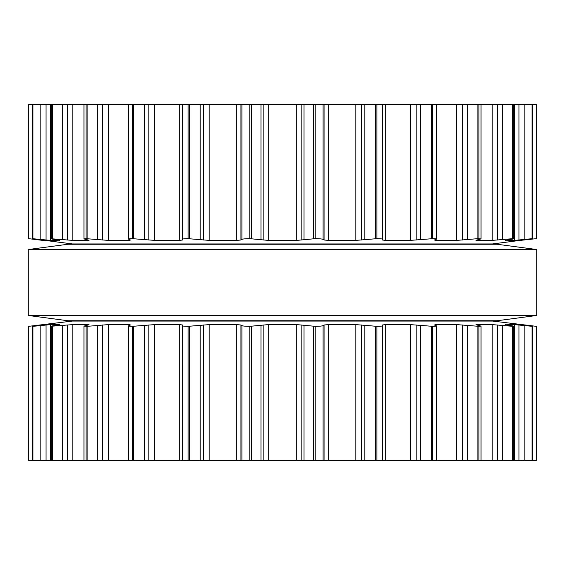 <?xml version="1.0" encoding="UTF-8"?>
<svg xmlns="http://www.w3.org/2000/svg" width="565" height="565" viewBox="0 0 565 565"><rect width="100%" height="100%" fill="white"/><g stroke="black" fill="none" stroke-linecap="round" stroke-linejoin="round"><path stroke-width="0.85" d="M497.2 320.736L67.8 320.736L28.25 315.461L67.8 320.736L497.2 320.736L536.75 315.461L28.25 315.461L28.25 249.539L28.25 315.461L536.75 315.461L536.75 249.539L28.25 249.539L67.8 244.264L28.25 249.539L536.75 249.539L536.75 315.461L497.2 320.736M497.2 244.264L67.8 244.264L497.2 244.264L536.75 249.539L497.2 244.264M536.298 104.518L28.702 104.518M382.667 104.518L382.667 239.405C382.872 238.953 380.944 238.705 376.89 238.663L355.802 240.393L328.23 240.393L324.056 239.991L323.095 239.405C322.276 238.953 319.649 238.705 315.214 238.663L296.731 240.393L268.269 240.393L249.787 238.663C245.351 238.705 242.724 238.953 241.905 239.405L240.944 239.991L236.77 240.393L209.198 240.393L188.11 238.663C184.056 238.705 182.128 238.953 182.333 239.405L182.311 104.518M382.667 239.405L382.321 239.991L385.323 240.393L410.268 240.393L432.635 238.663C436.046 238.705 437.155 238.953 435.947 239.405L436.413 239.101L436.413 104.518M182.686 240.033L182.333 239.405M435.947 239.405L434.323 239.991L435.954 240.393L456.704 240.393L477.856 238.663L481.041 238.903L481.041 104.518M182.679 239.991L179.677 240.393L154.732 240.393L132.365 238.663C128.954 238.705 127.845 238.953 129.053 239.405L128.587 239.101L128.587 104.518M476.945 239.956L476.945 240.393L475.949 240.273L481.041 238.903M130.946 240.167L129.053 239.405M130.677 239.991L129.046 240.393L108.296 240.393L86.057 238.663L83.959 238.903L89.051 240.273L72.807 240.393L51.224 238.762L51.224 104.518M476.945 240.393L492.193 240.393L512.914 238.663C514.461 238.705 513.769 238.953 510.845 239.405L505.35 240.351M513.776 104.518L513.776 238.762L512.914 238.663L512.914 104.518M505.71 240.224L514.51 240.393L532.407 238.663L520.422 240.393M52.086 104.518L52.086 238.663C50.539 238.705 51.231 238.953 54.155 239.405L59.65 240.351M532.562 104.518L532.562 238.684L532.407 104.518M50.49 104.518L50.49 240.393L59.29 240.224M520.457 240.379L536.319 238.663L536.319 104.518M50.49 240.393L32.438 238.684L32.438 104.518M42.756 240.111L72.419 243.939L492.581 243.939L522.244 240.111M32.593 104.518L32.593 238.663L44.578 240.393M42.756 240.393L44.543 240.379M42.686 240.386L28.681 238.663L28.681 104.518M536.298 460.482L28.702 460.482M382.667 460.482L382.667 325.595C382.872 326.047 380.944 326.295 376.89 326.337L376.89 460.482M182.311 460.482L182.333 325.595C182.128 326.047 184.056 326.295 188.11 326.337L209.198 324.607L236.77 324.607L240.944 325.009L241.905 325.595C242.724 326.047 245.351 326.295 249.787 326.337L268.269 324.607L296.731 324.607L315.214 326.337L315.214 460.482M376.89 326.337L355.802 324.607L328.23 324.607L324.056 325.009L323.095 325.595C322.276 326.047 319.649 326.295 315.214 326.337M505.35 324.649L510.845 325.595C513.769 326.047 514.461 326.295 512.914 326.337L492.193 324.607L475.949 324.727L481.041 326.097L478.943 326.337L456.704 324.607L435.954 324.607L434.323 325.009L435.947 325.595C437.155 326.047 436.046 326.295 432.635 326.337L410.268 324.607L385.323 324.607L382.321 325.009L382.667 325.595M435.947 325.595L436.413 325.899L436.413 460.482M182.333 325.595L182.686 324.967M182.679 325.009L179.677 324.607L179.677 460.482M128.587 460.482L128.587 325.899L129.053 325.595C127.845 326.047 128.954 326.295 132.365 326.337L154.732 324.607L179.677 324.607M129.053 325.595L130.946 324.833M130.677 325.009L129.046 324.607L129.046 325.595M83.959 460.482L83.959 326.097L87.144 326.337L108.296 324.607L129.046 324.607M83.959 326.097L89.051 324.727L88.055 324.607L88.055 325.045M513.776 460.482L513.776 326.238L512.914 326.337L512.914 460.482M51.224 460.482L51.224 326.238L72.807 324.607L88.055 324.607M505.71 324.776L514.51 324.607L514.51 460.482M520.422 324.607L532.407 326.337L514.51 324.607M52.086 460.482L52.086 326.337C50.539 326.295 51.231 326.047 54.155 325.595L59.29 324.776M532.562 460.482L532.562 326.316L532.407 460.482M59.65 324.649L50.49 324.607L32.911 326.337L32.911 460.482M520.457 324.621L522.244 324.889M536.319 460.482L536.319 326.337L492.581 321.061L72.419 321.061L28.681 326.337L28.681 460.482M32.438 460.482L32.438 326.316L32.911 326.337M32.593 460.482L32.593 326.337L44.543 324.621M44.578 324.607L42.686 324.614M315.214 104.518L315.214 238.663M313.519 104.518L313.519 238.663M304.034 104.518L304.034 239.405M323.095 104.518L323.095 239.405M301.823 104.518L301.823 239.991M324.056 104.518L324.056 239.991M296.731 104.518L296.731 240.393M328.23 104.518L328.23 240.393M268.269 104.518L268.269 240.393M355.802 104.518L355.802 240.393M263.177 104.518L263.177 239.991M361.487 104.518L361.487 239.991M260.966 104.518L260.966 239.405M364.806 104.518L364.806 239.405M251.482 104.518L251.482 238.663M375.301 104.518L375.301 238.663M249.787 104.518L249.787 238.663M376.89 104.518L376.89 238.663M241.905 104.518L241.905 239.405M240.944 104.518L240.944 239.991M236.77 104.518L236.77 240.393M385.323 104.518L385.323 240.393M209.198 104.518L209.198 240.393M410.268 104.518L410.268 240.393M203.513 104.518L203.513 239.991M416.193 104.518L416.193 239.991M200.194 104.518L200.194 239.405M420.402 104.518L420.402 239.405M189.699 104.518L189.699 238.663M431.257 104.518L431.257 238.663M188.11 104.518L188.11 238.663M432.635 104.518L432.635 238.663M179.677 104.518L179.677 240.393M435.954 239.405L435.954 240.393M154.732 104.518L154.732 240.393M456.704 104.518L456.704 240.393M148.807 104.518L148.807 239.991M462.495 104.518L462.495 239.991M144.598 104.518L144.598 239.405M467.34 104.518L467.34 239.405M133.743 104.518L133.743 238.663M477.856 104.518L477.856 238.663M132.365 104.518L132.365 238.663M478.943 104.518L478.943 238.663M129.046 239.405L129.046 240.393M108.296 104.518L108.296 240.393M492.193 104.518L492.193 240.393M102.505 104.518L102.505 239.991M497.49 104.518L497.49 239.991M97.66 104.518L97.66 239.405M502.659 104.518L502.659 239.405M87.144 104.518L87.144 238.663M512.187 104.518L512.187 238.663M86.057 104.518L86.057 238.663M88.055 239.956L88.055 240.393M72.807 104.518L72.807 240.393M514.51 104.518L514.51 240.393M67.51 104.518L67.51 239.991M518.974 104.518L518.974 239.991M62.341 104.518L62.341 239.405M524.15 104.518L524.15 239.405M52.813 104.518L52.813 238.663M532.089 104.518L532.089 238.663M46.026 104.518L46.026 239.991M40.85 104.518L40.85 239.405M530.457 239.044L530.457 239.405M32.911 104.518L32.911 238.663M34.543 239.044L34.543 239.405M313.519 326.337L313.519 460.482M304.034 325.595L304.034 460.482M323.095 325.595L323.095 460.482M301.823 325.009L301.823 460.482M324.056 325.009L324.056 460.482M296.731 324.607L296.731 460.482M328.23 324.607L328.23 460.482M268.269 324.607L268.269 460.482M355.802 324.607L355.802 460.482M263.177 325.009L263.177 460.482M361.487 325.009L361.487 460.482M260.966 325.595L260.966 460.482M364.806 325.595L364.806 460.482M251.482 326.337L251.482 460.482M375.301 326.337L375.301 460.482M249.787 326.337L249.787 460.482M241.905 325.595L241.905 460.482M240.944 325.009L240.944 460.482M236.77 324.607L236.77 460.482M385.323 324.607L385.323 460.482M209.198 324.607L209.198 460.482M410.268 324.607L410.268 460.482M203.513 325.009L203.513 460.482M416.193 325.009L416.193 460.482M200.194 325.595L200.194 460.482M420.402 325.595L420.402 460.482M189.699 326.337L189.699 460.482M431.257 326.337L431.257 460.482M188.11 326.337L188.11 460.482M432.635 326.337L432.635 460.482M435.954 324.607L435.954 325.595M154.732 324.607L154.732 460.482M456.704 324.607L456.704 460.482M148.807 325.009L148.807 460.482M462.495 325.009L462.495 460.482M144.598 325.595L144.598 460.482M467.34 325.595L467.34 460.482M133.743 326.337L133.743 460.482M477.856 326.337L477.856 460.482M132.365 326.337L132.365 460.482M478.943 326.337L478.943 460.482M476.945 324.607L476.945 325.045M108.296 324.607L108.296 460.482M492.193 324.607L492.193 460.482M102.505 325.009L102.505 460.482M497.49 325.009L497.49 460.482M97.66 325.595L97.66 460.482M502.659 325.595L502.659 460.482M87.144 326.337L87.144 460.482M512.187 326.337L512.187 460.482M86.057 326.337L86.057 460.482M72.807 324.607L72.807 460.482M67.51 325.009L67.51 460.482M518.974 325.009L518.974 460.482M62.341 325.595L62.341 460.482M524.15 325.595L524.15 460.482M52.813 326.337L52.813 460.482M532.089 326.337L532.089 460.482M50.49 324.607L50.49 460.482M46.026 325.009L46.026 460.482M40.85 325.595L40.85 460.482M530.457 325.595L530.457 325.956M34.543 325.595L34.543 325.956M83.959 238.903L83.959 104.518M481.041 460.482L481.041 326.097"/></g></svg>
